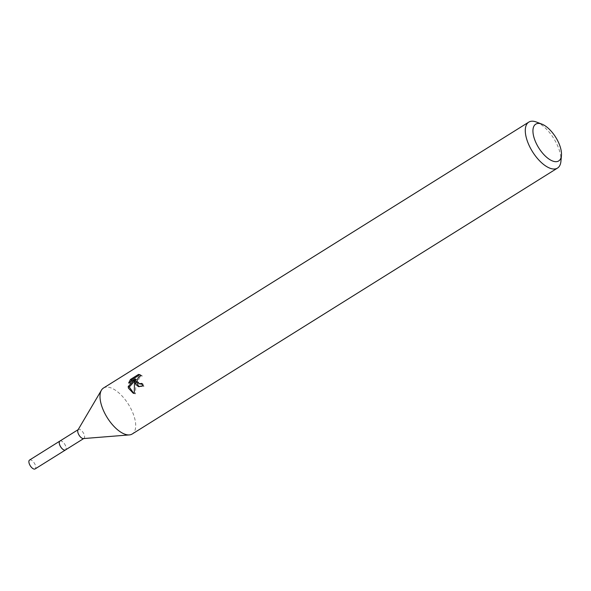 <?xml version="1.0" encoding="UTF-8"?>
<svg xmlns="http://www.w3.org/2000/svg" width="591" height="591" viewBox="0 0 591 591"><rect width="100%" height="100%" fill="white"/><g stroke="black" fill="none" stroke-linecap="round" stroke-linejoin="round"><path stroke-width="0.44" stroke-dasharray="2.96 2.22" d="M59.92 441.056A5.238 2.416 -122 0 1 60.666 440.879A5.238 2.416 -122 0 1 65.874 446.648A5.238 2.416 -122 0 1 65.963 449.352A5.238 2.416 -122 0 1 65.475 449.943M60.031 440.989A5.245 2.423 -122 0 1 60.651 440.879A5.245 2.423 -122 0 1 65.874 446.663A5.245 2.423 -122 0 1 65.963 449.367A5.245 2.423 -122 0 1 65.586 449.877M77.99 429.93A5.238 2.416 -122 0 1 78.389 429.509A5.238 2.416 -122 0 1 81.573 430.64A5.238 2.416 -122 0 1 84.343 435.102A5.238 2.416 -122 0 1 83.944 438.396A5.238 2.416 -122 0 1 83.39 438.574M103.484 388.036A27.097 12.514 -122 0 1 119.936 393.857A27.097 12.514 -122 0 1 134.29 416.965A27.097 12.514 -122 0 1 132.221 433.993M536.399 122.034A27.097 12.514 -122 0 1 559.574 151.052A27.097 12.514 -122 0 1 560.933 161.269M138.819 386.684L143.923 386.374A25.295 11.68 -122 0 1 142.852 383.825L142.054 384.194M142.852 383.825L141.751 383.419M140.163 384.172L139.003 383.382L138.228 380.574L139.594 377.553L142.313 375.965L141.205 375.558M142.313 375.965L140.303 374.923M143.923 386.374L142.793 385.967M133.699 393.318L135.413 393.865L136.056 381.129M130.375 381.934L129.761 383.419L136.277 379.341M129.761 383.419L128.646 383.012M135.413 393.865L134.26 393.451M29.55 460.049A5.238 2.416 -122 0 1 30.976 460.012A5.238 2.416 -122 0 1 35.039 464.423A5.238 2.416 -122 0 1 35.105 468.936M60.083 440.96A5.26 2.43 -122 0 1 61.331 441.012A5.26 2.43 -122 0 1 65.313 445.245A5.26 2.43 -122 0 1 65.638 449.847M139.742 374.672L140.88 375.086M138.25 386.514L139.358 386.92M133.13 393.133L134.268 393.547"/><path stroke-width="0.89" d="M83.7 438.544L65.475 449.943A5.238 2.416 -122 0 1 62.299 448.82A5.238 2.416 -122 0 1 59.521 444.351A5.238 2.416 -122 0 1 59.92 441.056L78.145 429.664M65.586 449.877A5.245 2.423 -122 0 1 62.387 448.924A5.245 2.423 -122 0 1 59.506 444.358A5.245 2.423 -122 0 1 60.031 440.989M561.45 155.485L560.933 161.269A27.097 12.514 -122 0 1 557.505 168.08L132.221 433.993A27.097 12.514 -122 0 1 129.348 434.91L83.39 438.574A5.238 2.416 -122 0 1 77.99 432.804A5.238 2.416 -122 0 1 77.99 429.93L101.408 390.223A27.097 12.514 -122 0 1 103.484 388.036L528.775 122.123A27.097 12.514 -122 0 1 536.399 122.034L541.821 124.095A21.682 10.01 -122 0 1 560.364 147.314A21.682 10.01 -122 0 1 561.45 155.485A21.682 10.01 -122 0 1 549.453 159.378A21.682 10.01 -122 0 1 534.072 137.799A21.682 10.01 -122 0 1 541.821 124.095M129.348 434.91A27.097 12.514 -122 0 1 101.423 405.071A27.097 12.514 -122 0 1 101.408 390.223M135.391 383.832L134.947 380.73L134.423 384.431L134.26 393.451L133.13 393.133L128.454 388.169L128.181 386.595L135.162 378.934L128.646 383.012L130.478 379.452L138.516 374.428L139.742 374.672L141.197 375.566L138.479 377.147L137.127 380.176L137.238 381.727L139.062 383.781L141.751 383.419A27.097 12.514 58 0 0 142.793 385.967L138.25 386.514L135.391 383.832M557.505 168.08A27.097 12.514 -122 0 1 541.061 162.266A27.097 12.514 -122 0 1 526.707 139.158A27.097 12.514 -122 0 1 528.775 122.123M142.054 384.194L139.062 383.781M140.303 374.923L139.668 374.842L131.623 379.873L130.478 379.452M139.668 374.842L138.516 374.428M138.819 386.684L136.056 381.129L134.947 380.73M131.63 379.873L130.375 381.934M135.162 378.934L136.277 379.341L134.97 380.737M134.94 380.767L129.274 386.994L133.699 393.318M129.274 386.994L128.181 386.595M65.638 449.847A5.26 2.43 -122 0 1 65.475 449.965L35.105 468.936A5.238 2.416 -122 0 1 33.68 468.966A5.238 2.416 -122 0 1 29.616 464.563A5.238 2.416 -122 0 1 29.55 460.049L59.898 441.049A5.26 2.43 -122 0 1 60.083 440.96M65.475 449.965A5.26 2.43 -122 0 1 64.042 450.002A5.26 2.43 -122 0 1 59.972 445.577A5.26 2.43 -122 0 1 59.898 441.049"/></g></svg>
